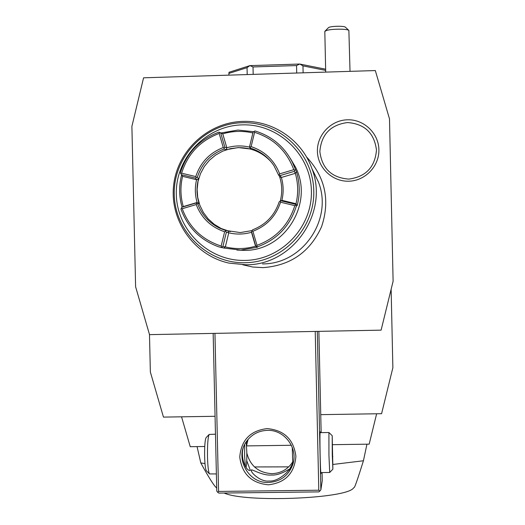 <?xml version="1.0" encoding="UTF-8"?>
<svg xmlns="http://www.w3.org/2000/svg" width="525" height="525" viewBox="0 0 525 525"><rect width="100%" height="100%" fill="white"/><g stroke="black" fill="none" stroke-linecap="round" stroke-linejoin="round"><path stroke-width="0.79" d="M332.679 444.675L369.173 444.157L376.635 413.779M181.552 416.817L190.24 446.696L204.743 446.493M246.547 445.902L291.382 445.266M149.487 334.504L150.353 372.008L163.459 417.099L215.066 416.292M320.749 414.645L381.577 413.7L392.871 367.723L391.125 289.301M131.893 126.374L135.614 286.794L149.52 334.635L381.104 330.146L393.107 281.229L389.498 118.886L375.322 70.56L143.574 77.812L131.893 126.374M197.065 446.604L200.799 462.952C208.904 477.743 214.207 486.098 216.707 488.014M366.949 444.189L363.431 460.766L333.007 464.448M200.799 462.952L204.98 463.562M254.5 466.942L288.704 466.869M224.109 493.027C245.326 502.792 346.421 498.783 353.496 488.033L354.185 487.403C354.67 487.771 357.755 478.892 363.431 460.766M325.618 72.115L325.651 70.081M303.122 72.817L302.971 65.881L325.579 70.383M296.71 73.021L296.546 65.573L299.729 64.037L325.631 69.208M302.971 65.881L299.841 64.043M253.181 74.379L253.017 66.944L296.546 65.573M247.203 74.57L247.045 67.646L249.861 65.625L299.729 64.037M253.017 66.944L249.966 65.612M228.926 75.141L228.887 73.415L247.045 67.646M228.887 73.415L229.044 72.273L249.861 65.625M350.024 71.347L348.876 30.43C347.235 28.698 331.052 28.79 326.287 30.562L324.811 31.461L325.697 72.109M325.021 31.178L328.578 27.556C330.73 26.079 344.065 25.777 345.384 27.175L348.876 30.43M327.147 28.973L325.165 31.073M347.419 119.798C363.904 119.201 378.656 133.225 378.892 149.664C379.365 166.103 365.288 180.882 348.797 181.21C332.312 181.748 317.645 167.731 317.408 151.344C316.936 134.964 330.921 120.179 347.419 119.798M315.223 331.419L318.8 490.219L218.571 491.433L214.948 333.368M268.433 484.805C251.482 483.217 241.927 473.983 239.761 457.085C241.159 440.14 250.287 430.644 267.153 428.597C284.13 430.139 293.711 439.379 295.897 456.317C294.479 473.307 285.324 482.803 268.433 484.805M318.8 490.219L319.856 491.039L318.898 491.886L218.813 493.093L217.698 492.273L218.571 491.433M322.055 472.572L322.238 480.742L320.86 489.851L319.856 491.039M320.86 489.851L317.297 331.38M321.149 432.626L318.872 331.354M321.202 472.585L321.024 473.583C320.335 474.233 319.522 433.696 320.191 431.812L320.46 432.639M217.698 492.273L216.779 491.118L213.163 333.401M269.082 481.005C260.59 482.212 250.51 472.342 251.409 470.439C249.815 467.67 261.745 475.88 271.412 475.04C279.904 475.689 289.728 468.582 288.757 469.508C290.272 469.514 278.854 482.035 269.082 481.005M267.33 430.356C284.852 429.496 298.922 449.059 292.478 465.367C288.048 476.037 280.055 481.74 268.511 482.468C248.03 483.584 234.17 457.38 246.671 441.217C251.816 434.326 258.7 430.703 267.33 430.356M246.816 453.009C250.235 465.944 258.608 472.835 271.943 473.675C280.796 473.294 287.68 469.435 292.609 462.092M293.009 463.693L292.832 464.205C290.975 468.175 289.734 470.105 289.118 469.993L292.694 463.417M248.076 439.405L246.533 445.751M247.072 440.665L246.271 442.746M246.743 460.72L250.333 470.308L249.998 470.505C245.326 470.833 237.871 452.832 246.048 442.135M246.035 467.362C246.665 465.15 246.914 459.92 246.789 451.671L246.173 441.945M244.702 444.826L244.578 455.595L245.372 466.417M292.766 464.382L292.274 447.339M215.473 434.188L209.167 434.444C207.913 437.194 207.362 444.701 207.5 456.953C207.795 466.6 208.464 472.251 209.514 473.911L216.385 473.937M209.514 473.911L206.345 470.728C205.446 469.324 204.875 464.592 204.632 456.533C204.514 446.296 204.993 440.016 206.062 437.686L209.167 434.444M332.876 469.166L329.713 472.474L328.939 455.293L328.926 432.515L332.213 435.697L332.259 454.781L332.876 469.166L332.213 435.697M332.798 463.831L332.286 440.987L332.798 463.831M332.837 456.691L332.437 456.697M262.487 263.904C302.492 264.338 333.336 219.391 318.432 182.031L312.913 170.645M246.061 264.79C293.088 265.309 329.385 212.408 311.843 168.446C301.908 139.991 272.718 120.192 242.793 121.406C207.67 122.279 176.754 151.364 173.532 186.342C169.969 221.281 194.69 255.609 228.946 263.097L246.061 264.79M290.279 158.373L295.28 166.74C314.468 202.683 285.068 250.937 244.532 250.373L236.933 250.044M182.057 207.145C178.999 196.462 178.848 185.732 181.604 174.956M257.427 247.255L257.598 246.796L255.662 245.785L255.557 246.205L257.427 247.255L240.647 250.071L223.781 248.043L218.676 246.816C200.301 240.082 187.733 227.528 180.954 209.14L181.381 208.195L182.227 208.714C189.223 227.423 202.204 239.873 221.169 246.048L224.634 231.774L225.73 231.262L225.343 230.396L219.588 228.145C209.16 222.961 201.889 214.902 197.774 203.982L199.087 203.385C196.514 195.274 196.33 187.103 198.522 178.874L197.38 177.115L196.33 177.568L195.766 176.59L181.624 173.178L180.876 173.755L182.588 176.341L196.599 179.734L195.569 178.139L181.447 174.727M252.879 132.956C242.767 130.62 232.726 130.915 222.764 133.842L221.15 132.963L237.91 130.056L253.66 131.709M221.15 132.963L218.84 132.162C199.448 139.499 186.624 153.064 180.37 172.856L180.876 173.755M195.569 178.139L196.33 177.568M198.522 178.874L196.599 179.734M220.749 133.153L224.851 147.197L226.833 147.787L222.757 133.855L218.84 132.162M219.739 132.654L219.174 133.455L223.276 147.518L224.3 148.011L224.851 147.197M181.624 173.178C187.727 153.858 200.242 140.615 219.174 133.455M224.3 148.011L223.926 149.061L226.124 149.717L226.833 147.787M250.655 148.175C260.512 151.312 268.308 157.205 274.037 165.847L278.362 174.595L279.228 174.963L279.661 173.86L293.79 169.667C286.709 150.859 273.643 138.41 254.586 132.313L251.114 146.632L250.149 147.23L250.589 149.034L238.311 147.564L226.124 149.717M223.926 149.061C210.683 154.238 201.836 163.59 197.38 177.115M252.131 230.573L240.247 232.575L225.343 230.396M230.331 231.637L221.169 228.5L214.259 224.346L208.268 218.958L203.405 212.52L199.848 205.268L197.728 197.472L197.118 189.413L198.043 181.374L200.471 173.65L204.31 166.53L209.423 160.256L215.624 155.065L222.698 151.148L230.377 148.641L238.396 147.643C251.219 147.551 262.034 152.178 270.841 161.523M256.554 246.218L257.007 245.346L252.893 231.262L251.993 230.836L252.505 229.865C265.788 224.739 274.68 215.388 279.182 201.823L280.107 201.285L280.553 202.197L294.82 205.643L295.687 205.124L295.234 204.225L296.002 203.733L297.183 205.518L296.343 206.122C289.99 225.999 277.075 239.558 257.598 246.796M280.206 201.232C282.397 192.997 282.201 184.826 279.622 176.722L278.362 174.595M250.589 149.034L249.539 147.151L249.631 146.37L250.149 147.23M226.826 147.761C234.347 145.556 241.92 145.346 249.546 147.125M279.228 174.963L280.219 175.534L294.328 171.347L295.312 173.329L296.422 171.649C299.9 182.857 300.156 194.145 297.183 205.518M296.422 171.649L292.464 162.455C284.379 146.665 271.891 136.165 254.999 130.955L253.096 132.064L249.631 146.37M293.79 169.667L294.768 170.257L295.339 169.385M254.054 131.46L254.586 132.313M294.328 171.347L294.768 170.257M295.312 173.329L281.348 177.483L279.622 176.722M280.219 175.534L281.348 177.483M295.326 173.335C298.207 183.396 298.436 193.535 296.008 203.733L281.892 200.32C283.71 192.655 283.539 185.036 281.374 177.476M296.343 206.122L295.687 205.124M281.892 200.32L280.987 200.786L295.234 204.225M280.987 200.786L280.107 201.285M294.814 205.643C288.619 225.048 276.012 238.284 257.007 245.346M251.993 230.836L251.488 232.28C243.948 234.452 236.375 234.629 228.769 232.824L225.343 246.907C235.463 249.329 245.529 249.099 255.55 246.212M255.662 245.785L251.554 231.715M255.557 246.205L251.488 232.28M228.769 232.824L226.367 232.201L225.73 231.262M221.018 247.557L222.908 246.461L225.343 246.907L223.781 248.043M222.908 246.461L226.367 232.201M227.981 231.059L228.775 232.798M221.826 246.98L221.169 246.048M197.774 203.982L195.93 203.044L197.098 202.479L183.284 206.588L181.952 207.191L181.381 208.195M195.93 203.044L181.952 207.191M196.79 203.543L196.225 204.56L182.227 208.714M197.124 202.473L199.087 203.385M224.634 231.774C210.952 227.122 201.482 218.046 196.225 204.56M196.573 179.721C194.768 187.359 194.946 194.946 197.098 202.479M183.271 206.581C180.416 196.573 180.187 186.493 182.575 176.341M252.893 231.262C266.661 225.947 275.881 216.261 280.553 202.197M251.114 146.632C264.843 151.246 274.358 160.322 279.661 173.86M223.276 147.518C209.554 152.88 200.379 162.573 195.766 176.59M347.498 122.542C330.474 124.845 321.261 134.531 319.85 151.607C322.028 168.584 331.662 177.752 348.764 179.104C365.8 176.853 375.04 167.167 376.477 150.045C374.279 133.015 364.619 123.854 347.498 122.542M245.385 262.73C282.713 262.185 314.902 228.526 313.779 190.936C313.215 153.326 279.523 121.341 242.196 122.725C204.855 123.552 173.112 157.237 174.254 194.545C174.838 231.866 208.071 263.832 245.385 262.73M245.188 260.413C281.328 259.882 312.48 227.299 311.397 190.91C310.846 154.507 278.237 123.532 242.104 124.871C205.951 125.672 175.219 158.281 176.321 194.401C176.886 230.534 209.068 261.483 245.188 260.413M292.478 465.367L292.832 464.205M320.841 472.585L329.713 472.474M320.099 432.646L328.926 432.515M242.753 264.79L252.801 267.028L263.084 267.632C290.601 265.571 310.091 251.928 321.569 226.702C330.323 200.379 325.277 177.096 306.436 156.85M311.843 168.446L318.432 182.031M218.925 132.215L222.055 133.468M219.588 228.145L221.169 228.5M295.28 166.74L292.464 162.455"/></g></svg>
